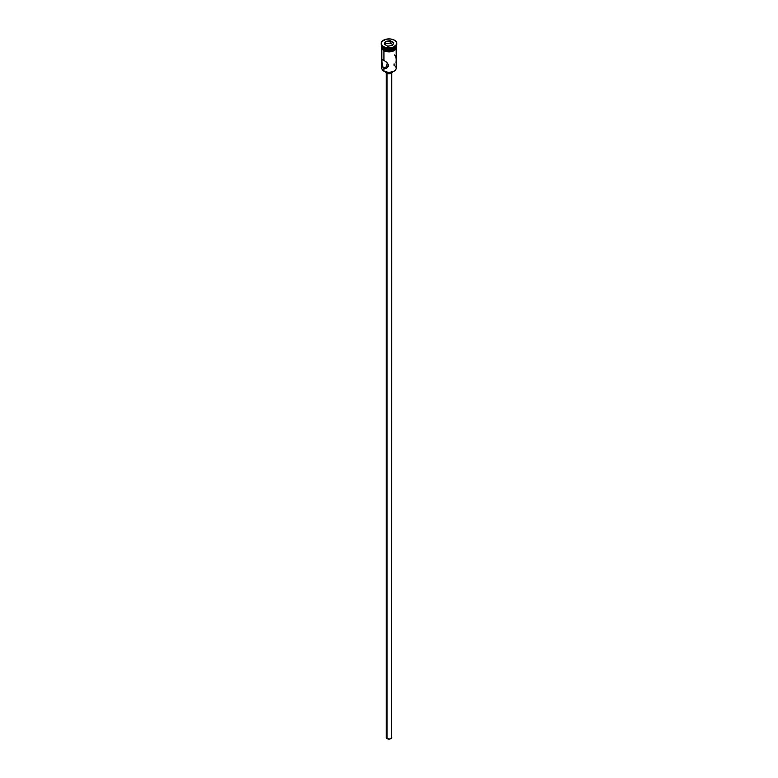 <?xml version="1.0" encoding="UTF-8"?>
<svg xmlns="http://www.w3.org/2000/svg" width="778" height="778" viewBox="0 0 778 778"><rect width="100%" height="100%" fill="white"/><g stroke="black" fill="none" stroke-linecap="round" stroke-linejoin="round"><path stroke-width="1.17" d="M394.067 63.864L394.067 65.371A7.167 4.143 180 0 1 394.067 71.226A7.167 4.143 180 0 1 383.933 71.226L384.128 71.333A6.895 3.978 0 0 0 393.872 71.333A6.895 3.978 0 0 0 393.969 71.284M386.656 65.284L387.308 66.149L386.608 64.924M387.065 73.492L387.065 738.643A2.733 1.575 0 0 0 390.041 738.983A2.733 1.575 0 0 0 391.733 737.525L390.041 738.983L387.065 738.643L387.065 73.492M385.596 71.984A3.413 1.974 0 0 0 386.588 73.258L386.588 72.247L386.588 73.258A3.413 1.974 0 0 0 390.216 73.706A3.413 1.974 0 0 0 392.404 71.984M381.833 48.868L381.833 68.299A7.167 4.143 0 0 0 383.933 71.226L383.933 68.104L387.308 66.149L383.933 68.104L383.291 67.608L381.969 64.273L381.969 59.916L383.291 59.955L386.199 61.861L388.601 65.41L387.58 67.511L385.431 68.454L383.933 68.104L382.406 66.12L381.881 60.266L382.397 59.663L383.933 60.295L383.933 50.765L383.933 60.295L387.58 63.154L388.601 65.41L386.929 67.987L383.933 68.104L383.933 71.226A7.167 4.143 0 0 0 391.742 72.121A7.167 4.143 0 0 0 396.167 68.299L396.167 48.868M396.167 45.844A7.167 4.143 180 0 1 396.167 45.999A7.167 4.143 180 0 1 391.742 49.821A7.167 4.143 180 0 1 383.933 48.926L381.833 45.999A7.167 4.143 180 0 1 381.833 45.844A7.167 4.143 0 0 0 383.933 48.586L383.933 47.477A7.167 4.143 0 0 0 394.067 47.477A7.167 4.143 0 0 0 394.3 47.332A7.167 4.143 180 0 1 383.933 47.477L383.447 47.195A7.848 4.532 180 0 1 381.162 43.714A7.848 4.532 0 0 0 381.152 43.986A7.848 4.532 0 0 0 383.447 47.195L383.447 46.641A7.848 4.532 180 0 1 381.152 43.432A7.848 4.532 180 0 1 385.995 39.24A7.848 4.532 180 0 1 394.553 40.232L390.537 38.988L385.995 39.24L381.745 41.701L381.298 44.317L383.447 46.641L385.995 47.623L389 47.964L393.367 47.205L396.702 44.317L396.702 42.547L394.553 40.232A7.848 4.532 180 0 1 396.848 43.432A7.848 4.532 180 0 1 392.005 47.623A7.848 4.532 180 0 1 383.447 46.641L383.447 47.195A7.848 4.532 0 0 0 392.005 48.178A7.848 4.532 0 0 0 396.848 43.986A7.848 4.532 0 0 0 396.838 43.714A7.848 4.532 180 0 1 394.553 47.195A7.848 4.532 180 0 1 383.447 47.195L383.933 48.586A7.167 4.143 0 0 0 391.597 49.52A7.167 4.143 0 0 0 396.158 45.853A7.167 4.143 180 0 1 394.067 48.586A7.167 4.143 180 0 1 383.933 48.586L384.225 48.761A6.759 3.9 0 0 0 393.785 48.761A6.759 3.9 0 0 0 393.921 48.674M396.031 45.192L395.623 47.584L392.987 49.442L387.6 50.055L383.933 48.926L383.933 50.035A7.167 4.143 0 0 0 391.742 50.94A7.167 4.143 0 0 0 396.167 47.118L394.961 49.413L390.4 51.173L385.013 50.551L383.933 50.035L383.933 48.926A7.167 4.143 180 0 1 381.833 45.999L381.969 45.192M384.984 51.144L383.71 50.638L383.885 50.064L387.59 51.212L393.016 50.589L395.691 48.713L396.099 46.301A7.235 4.182 180 0 1 392.433 50.794A7.235 4.182 180 0 1 383.885 50.064L383.885 50.628A7.235 4.182 0 0 0 391.995 51.474A7.235 4.182 0 0 0 396.226 47.39M381.901 46.301L382.309 48.713L383.885 50.064A7.235 4.182 180 0 1 381.833 46.544M394.067 71.226L389 72.5L383.933 71.226A7.167 4.143 180 0 1 382.552 66.49L382.552 66.49M385.489 41.409L390.284 40.66L393.794 42.693L392.511 45.464L387.716 46.203L384.206 44.171L385.489 41.409L384.206 44.171L387.716 46.203L392.511 45.464L393.794 42.693L392.316 45.494L393.794 42.693L390.284 40.66L385.489 41.409L385.246 44.774L385.713 41.759L390.206 41.059L390.206 43.072L385.713 43.763L390.206 43.072L390.206 41.059L393.493 42.965L390.284 40.66L385.489 41.409M384.225 48.761L384.215 48.761A6.759 3.9 0 0 0 384.225 48.761L389 49.899L394.067 48.586M381.833 47.118A7.167 4.143 0 0 0 383.933 50.035L381.969 47.925L381.833 45.999M386.228 51.533L391.772 51.533M393.016 51.144L395.02 49.996M395.691 49.267L396.235 47.672M381.765 47.672L382.309 49.267M381.833 47.672L381.969 46.865M396.031 46.865L396.167 47.672M383.933 47.477L383.447 47.195M383.933 48.586A7.167 4.143 180 0 1 381.842 45.853M395.866 57.329L394.709 54.946M396.119 59.245L395.953 57.796M395.953 62.746L396.148 60.188M386.919 67.997L386.199 68.308M392.413 71.868L391.412 73.258L389 73.832L386.588 73.258L385.587 71.868M386.267 73.044L386.267 737.525A2.733 1.575 0 0 0 387.065 738.643L386.481 736.922M391.519 736.922L391.733 73.044M384.507 44.356L385.713 41.759L384.507 44.356M392.754 44.541L390.206 43.072L392.754 44.541M394.553 47.195L394.067 47.477M396.167 45.999L396.167 47.118M396.848 43.432L396.848 43.986M396.167 45.912L396.216 48.79L394.475 50.531L389.146 51.912L383.71 50.638L381.794 48.81L381.833 45.912M381.152 43.432L381.152 43.986"/></g></svg>
